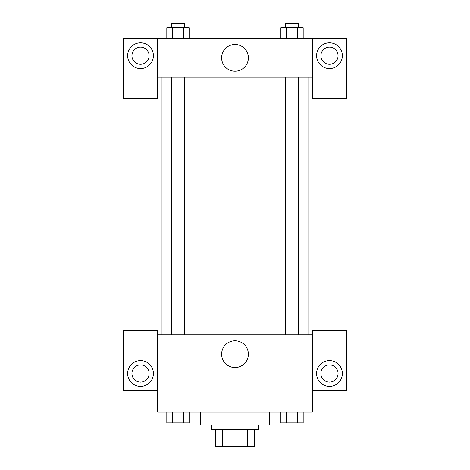 <?xml version="1.0" encoding="UTF-8"?>
<svg xmlns="http://www.w3.org/2000/svg" width="470" height="470" viewBox="0 0 470 470"><rect width="100%" height="100%" fill="white"/><g stroke="black" fill="none" stroke-linecap="round" stroke-linejoin="round"><path stroke-width="0.7" d="M247.602 429.322L247.602 446.5L215.677 446.5L215.677 429.322M247.602 446.5L254.323 446.5L254.323 429.322L254.323 446.5M258.618 425.027L258.618 429.322L211.383 429.322L211.383 425.027M222.398 429.322L222.398 446.5M200.643 412.143L200.643 425.027L269.357 425.027L269.357 412.143M312.297 390.67L346.654 390.67L346.654 330.551L312.297 330.551L312.297 412.143L157.703 412.143L157.703 330.551L123.346 330.551L123.346 390.67L157.703 390.67M140.524 386.375A12.884 12.884 0 0 1 129.368 367.052A12.884 12.884 0 0 1 151.681 367.052A12.884 12.884 0 0 1 140.524 386.375M131.935 373.497A8.589 8.589 0 0 1 140.524 364.908A8.589 8.589 0 0 1 149.113 373.497A8.589 8.589 0 0 1 140.524 382.087A8.589 8.589 0 0 1 131.935 373.497M221.629 354.169A13.372 13.372 0 0 1 241.686 342.589A13.372 13.372 0 0 1 241.686 365.748A13.372 13.372 0 0 1 221.629 354.169M312.297 334.846L157.703 334.846M329.476 386.375A12.884 12.884 0 0 1 318.319 367.052A12.884 12.884 0 0 1 340.632 367.052A12.884 12.884 0 0 1 329.476 386.375M320.887 373.497A8.589 8.589 0 0 1 329.476 364.908A8.589 8.589 0 0 1 338.065 373.497A8.589 8.589 0 0 1 329.476 382.087A8.589 8.589 0 0 1 320.887 373.497M308.003 77.18L308.003 334.846M298.474 334.846L298.474 77.18M184.41 77.18L184.41 334.846M312.297 77.18L312.297 98.653L346.654 98.653L346.654 38.528L312.297 38.528L312.297 77.18L157.703 77.18L157.703 98.653L123.346 98.653L123.346 38.528L157.703 38.528L157.703 77.18M149.113 55.707A8.589 8.589 0 0 1 140.524 64.296A8.589 8.589 0 0 1 131.935 55.707A8.589 8.589 0 0 1 140.524 47.118A8.589 8.589 0 0 1 149.113 55.707M140.524 68.591A12.884 12.884 0 0 1 129.368 49.268A12.884 12.884 0 0 1 151.681 49.268A12.884 12.884 0 0 1 140.524 68.591M338.065 55.707A8.589 8.589 0 0 1 325.181 63.145A8.589 8.589 0 0 1 325.181 48.269A8.589 8.589 0 0 1 338.065 55.707M329.476 68.591A12.884 12.884 0 0 1 318.319 49.268A12.884 12.884 0 0 1 340.632 49.268A12.884 12.884 0 0 1 329.476 68.591M312.297 38.528L157.703 38.528M221.629 57.857A13.372 13.372 0 0 1 241.686 46.277A13.372 13.372 0 0 1 241.686 69.437A13.372 13.372 0 0 1 221.629 57.857M303.185 38.528L303.185 27.795L280.872 27.795L280.872 38.528M297.61 27.795L297.61 38.528M286.453 27.795L286.453 38.528M285.59 27.795L285.59 23.5L298.474 23.5L298.474 27.795M189.128 38.528L189.128 27.795L166.815 27.795L166.815 38.528M183.547 27.795L183.547 38.528M172.39 27.795L172.39 38.528M171.526 27.795L171.526 23.5L184.41 23.5L184.41 27.795M303.185 412.143L303.185 422.882L280.872 422.882L280.872 412.143M297.61 412.143L297.61 422.882M286.453 412.143L286.453 422.882M298.474 422.882L285.59 422.882M189.128 412.143L189.128 422.882L166.815 422.882L166.815 412.143M183.547 412.143L183.547 422.882M172.39 412.143L172.39 422.882M184.41 422.882L171.526 422.882M161.997 77.18L161.997 334.846M285.59 334.846L285.59 77.18M171.526 77.18L171.526 334.846"/></g></svg>
